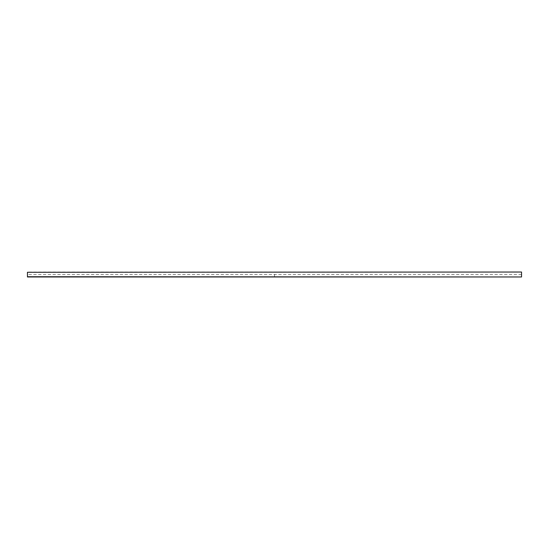 <?xml version="1.0" encoding="UTF-8"?>
<svg xmlns="http://www.w3.org/2000/svg" width="549" height="549" viewBox="0 0 549 549"><rect width="100%" height="100%" fill="white"/><g stroke="black" fill="none" stroke-linecap="round" stroke-linejoin="round"><path stroke-width="0.41" stroke-dasharray="2.75 2.06" d="M27.45 276.723L521.55 276.971L27.45 276.723L27.45 272.029L521.55 272.029L27.45 272.277M521.55 276.723L521.55 272.277M274.5 276.971L274.5 272.029M521.55 274.5L27.45 274.5"/><path stroke-width="0.82" d="M27.45 272.277L521.55 272.029L27.45 272.277L27.45 276.971L521.55 276.971L27.45 276.723M521.55 272.277L521.55 276.723"/></g></svg>
